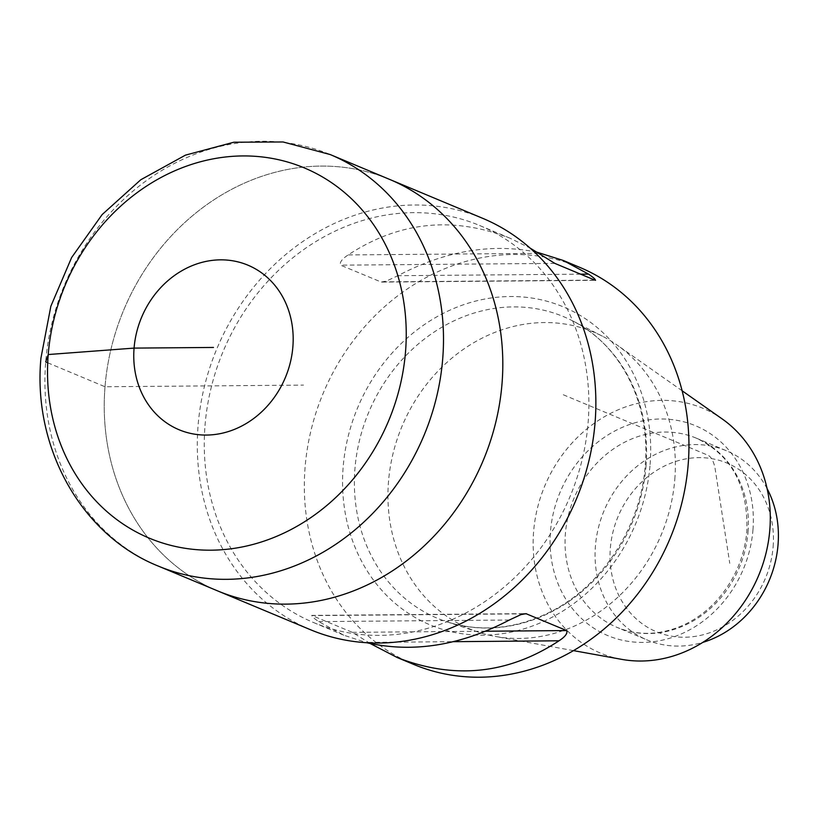 <?xml version="1.0" encoding="UTF-8"?>
<svg xmlns="http://www.w3.org/2000/svg" width="819" height="819" viewBox="0 0 819 819"><rect width="100%" height="100%" fill="white"/><g stroke="black" fill="none" stroke-linecap="round" stroke-linejoin="round"><path stroke-width="0.61" stroke-dasharray="4.09 3.07" d="M105.016 386.752A222.993 194.85 112.7 0 1 389.547 179.371A222.993 194.85 112.7 0 0 105.016 386.752A222.993 194.85 112.7 0 0 217.496 590.837A222.993 194.85 112.7 0 1 105.016 386.752M773.126 546.764A91.431 79.883 -67.3 0 0 657.299 470.004A91.431 79.883 -67.3 0 0 644.788 625.542A91.431 79.883 -67.3 0 0 773.126 546.764M767.096 488.615A102.58 89.629 -67.3 0 0 726.31 450.706A102.58 89.629 -67.3 0 0 604.043 510.769A102.58 89.629 -67.3 0 0 647.164 639.977A102.58 89.629 -67.3 0 0 702.804 642.383M722.184 418.929A132.688 115.94 -67.3 0 0 544.758 485.974A132.688 115.94 -67.3 0 0 621.652 659.356M674.805 479.31A160.811 140.51 -67.3 0 0 617.055 345.034A160.811 140.51 -67.3 0 0 602.487 336.23A160.811 140.51 -67.3 0 0 402.016 426.289A160.811 140.51 -67.3 0 0 478.705 632.248A160.811 140.51 -67.3 0 0 495.208 636.424A160.811 140.51 -67.3 0 0 674.805 479.31M413.615 664.383A215.192 188.022 112.7 0 1 305.077 467.434A215.192 188.022 112.7 0 1 579.647 267.322M205.016 425.604A215.192 188.022 112.7 0 1 479.586 225.481A215.192 188.022 112.7 0 1 570.044 496.549A215.192 188.022 112.7 0 1 313.564 622.542A215.192 188.022 112.7 0 1 205.016 425.604M370.178 643.509L352.395 632.34L311.67 615.407L525.378 613.636M523.597 613.851L312.377 615.601C310.995 615.734 313.104 617.741 318.693 621.601L343.96 635.257L366.789 642.731M537.039 252.211C491.707 242.946 445.331 250.778 397.891 275.696L386.312 281.101L381.224 282.053L340.571 265.161C339.424 262.428 341.963 259.009 348.198 254.924C399.058 221.519 452.989 215.94 509.991 238.196L530.057 248.055M310.555 629.75A222.993 194.85 112.7 0 1 198.075 425.655A222.993 194.85 112.7 0 1 482.606 218.284M563.308 394.768L708.394 455.436C711.516 457.371 713.728 461.588 715.028 468.11L729.76 563.329M47.717 362.786L105.016 386.752L303.521 385.104M158.19 566.042A222.993 194.85 112.7 0 1 45.7 361.947A222.993 194.85 112.7 0 1 330.231 154.566M748.034 532.033A102.58 89.629 -67.3 0 0 696.293 438.155A102.58 89.629 -67.3 0 0 574.027 498.218A102.58 89.629 -67.3 0 0 617.147 627.426A102.58 89.629 -67.3 0 0 748.034 532.033M752.958 529.862A113.728 99.375 -67.3 0 0 608.886 434.377A113.728 99.375 -67.3 0 0 593.314 627.856A113.728 99.375 -67.3 0 0 752.958 529.862M646.007 466.257A163.483 142.844 -67.3 0 0 572.491 320.802A163.483 142.844 -67.3 0 0 368.693 412.356A163.483 142.844 -67.3 0 0 446.662 621.734A163.483 142.844 -67.3 0 0 646.007 466.257M650.091 464.578A172.389 150.635 -67.3 0 0 431.695 319.84A172.389 150.635 -67.3 0 0 408.097 613.124A172.389 150.635 -67.3 0 0 650.091 464.578M580.651 274.181L397.891 275.696M594.84 280.118L380.589 281.89M554.821 263.38L340.571 265.161M538.83 253.347L348.198 254.924M368.386 642.383L453.48 641.676M352.395 632.34L485.626 631.234M318.693 621.601L509.326 620.024M726.31 450.706L696.293 438.155C731.367 454.873 748.218 485.841 746.846 531.06C745.536 546.775 741.195 561.742 733.824 575.972C722.143 597.788 706.06 613.83 685.564 624.098C661.947 635.186 639.148 636.302 617.147 627.426L647.164 639.977M682.125 390.776L617.055 345.034M573.474 650.624L495.208 636.424M602.487 336.23L572.491 320.802C620.741 344.768 650.798 403.665 645.208 465.54C640.929 527.201 601.187 587.479 548.454 612.817C514.097 629.33 480.159 632.299 446.662 621.734L478.705 632.248M313.564 622.542L343.96 635.257M479.586 225.481L509.991 238.196M381.838 282.084L595.546 280.323"/><path stroke-width="1.23" d="M330.231 154.566L389.547 179.371A222.993 194.85 112.7 0 1 483.292 460.268A222.993 194.85 112.7 0 1 217.496 590.837L310.555 629.75A222.993 194.85 112.7 0 0 576.341 499.18A222.993 194.85 112.7 0 0 482.606 218.284L389.547 179.371A222.993 194.85 112.7 0 1 483.292 460.268A222.993 194.85 112.7 0 1 217.496 590.837L158.19 566.042C80.651 534.889 32.535 446.908 40.95 358.046L50.85 306.245L71.632 257.535L102.15 214.568L140.776 179.76L185.473 155.129L233.825 142.219L283.077 141.974L330.231 154.566A222.993 194.85 112.7 0 1 423.976 435.473A222.993 194.85 112.7 0 1 158.19 566.042M702.804 642.383A102.58 89.629 -67.3 0 0 778.05 544.584A102.58 89.629 -67.3 0 0 767.096 488.615M573.474 650.624L621.652 659.356A132.688 115.94 -67.3 0 0 769.829 529.719A132.688 115.94 -67.3 0 0 722.184 418.929L682.125 390.776M530.057 248.055L554.821 263.38L594.84 280.118C596.222 279.985 594.113 277.979 588.523 274.119L563.257 260.462L579.647 267.322A215.192 188.022 112.7 0 1 670.106 538.39A215.192 188.022 112.7 0 1 413.615 664.383L397.225 657.534L370.178 643.509M366.789 642.731C413.022 653.173 460.534 645.607 509.326 620.024L520.904 614.629L525.993 613.666L566.646 630.569C567.792 633.302 565.253 636.711 559.019 640.796C508.159 674.211 454.228 679.78 397.225 657.534M563.257 260.462L537.039 252.211M594.84 280.118L595.546 280.323M213.472 347.451L134.07 348.106L48.229 354.535L45.7 361.947L47.717 362.786M48.229 354.535A200.696 175.358 -67.3 0 0 302.477 523.034A200.696 175.358 -67.3 0 0 329.944 181.603A200.696 175.358 -67.3 0 0 48.229 354.535M134.07 348.106A89.199 77.938 112.7 0 1 259.285 271.253A89.199 77.938 112.7 0 1 247.072 422.993A89.199 77.938 112.7 0 1 134.07 348.106M588.523 274.119L580.651 274.181M453.48 641.676L559.019 640.796M485.626 631.234L566.646 630.569M523.597 613.851L526.627 613.83"/></g></svg>
